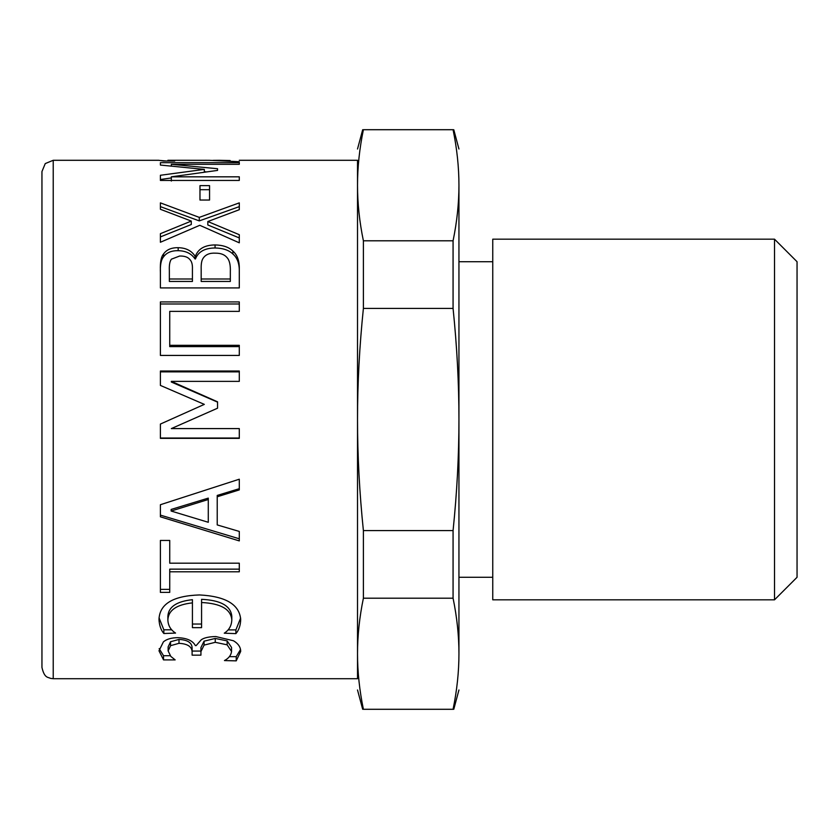 <?xml version="1.0" encoding="UTF-8"?>
<svg xmlns="http://www.w3.org/2000/svg" width="839" height="839" viewBox="0 0 839 839"><rect width="100%" height="100%" fill="white"/><g stroke="black" fill="none" stroke-linecap="round" stroke-linejoin="round"><path stroke-width="1.26" d="M230.148 160.543L219.178 160.291L230.148 160.543L230.148 161.182M213.043 160.354L219.178 160.291M159.997 160.459L166.992 161.046M174.722 161.046L163.469 161.046L158.739 160.291L53.224 160.291L45.254 163.584L41.95 171.555L41.95 667.445C44.477 678.594 48.232 677 50.497 678.384L53.224 678.709L53.224 160.291M170.369 161.046L174.722 161.004M167.873 161.046L167.873 160.291L170.369 160.543M239.293 161.707L209.11 160.301L167.873 160.291M206.384 160.291L205.44 160.291M199.976 189.708L209.561 189.708M199.976 185.639L209.561 185.639L209.561 200.039L199.976 200.039L199.976 185.639M189.803 259.482C187.863 257.059 184.475 255.905 179.64 256.031L171.397 259.178C169.772 261.328 169.09 265.155 169.352 270.672L169.352 278.999L192.425 278.999L192.425 269.151C192.624 264.579 191.743 261.349 189.803 259.482M192.425 278.999L192.425 281.443L169.352 281.443L169.352 278.999M227.012 257.573C224.537 254.584 220.709 253.116 215.508 253.168C209.792 252.833 205.702 254.479 203.227 258.129C201.696 260.163 201.014 263.845 201.182 269.151L201.182 278.999L230.337 278.999L230.337 271.93C230.599 264.977 229.487 260.184 227.012 257.573M230.337 278.999L230.337 281.443L201.182 281.443L201.182 278.999M160.396 272.948C160.06 265.009 161.119 259.618 163.595 256.786C166.625 252.602 171.481 250.567 178.172 250.683C185.839 250.819 191.47 253.577 195.047 258.968L195.435 258.968C198.224 251.742 204.768 248.071 215.057 247.977C222.964 248.134 228.911 250.148 232.896 253.997C237.332 257.804 239.461 263.666 239.293 271.563M195.435 256.136C198.224 248.774 204.768 245.04 215.057 244.936C222.964 245.103 228.911 247.148 232.896 251.071C237.332 254.951 239.461 260.908 239.293 268.952L239.293 287.924L160.396 287.924L160.396 270.357C160.06 262.271 161.119 256.786 163.595 253.913C166.625 249.644 171.481 247.578 178.172 247.694C185.839 247.83 191.47 250.641 195.047 256.136L195.435 258.968M195.047 258.968L195.047 256.136M163.595 256.786L163.595 253.913M232.896 253.997L232.896 251.071M160.396 371.866L239.293 371.866M170.569 419.5L204.317 404.377L160.396 385.416L160.396 371.027L239.293 371.027L239.293 381.367L171.334 381.367L217.553 401.829L217.553 408.205L171.334 428.593L239.293 428.593L239.293 438.367L160.396 438.367L160.396 424.062L204.317 404.377M239.293 438.031L160.396 438.031M171.334 381.367L171.334 382.028L217.553 402.133M191.953 419.5L171.334 428.593M171.135 511.035L171.135 509.441L208.282 498.125L208.282 499.509L171.135 511.035L208.282 522.288L208.282 499.509M239.293 488.686L217.228 495.43L217.228 524.931L239.293 531.433L239.293 540.903L160.396 516.814L160.396 504.721L239.293 479.205L239.293 489.903L217.228 496.772M239.293 538.795L160.396 515.115M171.701 629.795L163.846 629.795L159.053 617.829M192.425 602.874L192.425 599.686C176.62 601.374 168.429 606.922 167.873 616.298L167.873 619.79C168.01 625.391 170.558 629.816 175.55 633.078L163.846 633.518C160.952 630.131 159.337 625.475 158.99 619.539C159.546 603.996 173.054 595.795 199.525 594.945C225.775 596.309 239.503 604.531 240.699 619.622C240.499 625.464 238.905 630.131 235.895 633.623L224.265 633.193C229.078 630.12 231.595 625.653 231.805 619.79C230.809 609.187 220.73 603.43 201.57 602.517L201.57 627.656L192.425 627.656L192.425 602.874C176.62 604.594 168.429 610.236 167.873 619.79M201.57 624.038L192.425 624.038M231.805 619.79L231.805 616.298C230.809 605.884 220.73 600.231 201.57 599.329L201.57 602.517M240.625 618.028L235.895 629.9L228.093 629.9M163.846 629.795L163.846 633.518M235.895 629.9L235.895 633.623M170.17 655.71L163.532 655.71L159.169 648.631M192.11 652.071L192.11 648.023C192.005 642.737 187.632 639.874 179.001 639.433L170.558 641.741L168.136 646.9L168.136 650.928L170.82 656.423L175.162 659.894L163.532 659.894L158.99 650.812L163.406 641.856C166.709 639.098 171.544 637.703 177.91 637.682C186.971 638.06 192.792 640.702 195.372 645.611L196.137 645.611L201.255 639.79C204.045 637.787 208.88 636.696 215.759 636.539L233.473 640.765C238.224 643.576 240.636 647.121 240.699 651.389L236.22 660.859L224.453 660.576C228.701 658.332 231.061 655.301 231.554 651.473L227.138 644.824L215.256 642.317L204.066 645.107L200.93 651.609L200.93 655.165L192.11 655.165L192.11 652.071C192.005 646.691 187.632 643.775 179.001 643.324L170.558 645.673L168.136 650.928M200.93 655.165L200.93 651.064L192.11 651.064L192.11 655.165M231.554 651.473L231.554 647.435L227.138 640.902L215.256 638.437L204.066 641.185L200.93 647.572L200.93 651.609M240.52 649.491L236.22 656.664L229.372 656.664M163.532 655.71L163.532 659.894M170.558 641.741L170.558 645.673M204.066 641.185L204.066 645.107M236.22 656.664L236.22 660.859M169.73 589.377L160.396 589.377M239.293 569.146L169.73 569.146L169.73 592.386L160.396 592.386L160.396 540.452L169.73 540.452L169.73 563.189L239.293 563.189L239.293 571.799L169.73 571.799M160.396 303.98L239.293 303.98M169.73 345.322L239.293 345.322L239.293 355.432L160.396 355.432L160.396 301.935L239.293 301.935L239.293 311.374L169.73 311.374L169.73 346.612L239.293 346.612M199.273 220.898L239.293 206.635L239.293 209.708L207.831 221.527L239.293 234.71L239.293 242.817L199.776 225.292L160.396 242.261L160.396 233.682L191.282 221.077L160.396 209.289L160.396 206.635L199.273 220.898L199.273 217.385L239.293 202.87L239.293 209.708M160.396 236.913L191.282 224.527L191.282 221.077M207.831 221.527L207.831 224.978L239.293 237.93M160.396 209.289L160.396 202.87L199.273 217.385M171.334 181.046L171.334 176.83L239.293 176.83L239.293 180.437L160.396 180.437L160.396 179.515L171.334 177.941M204.317 171.68L206.09 171.859M239.293 164.308L239.293 162.682L239.293 164.308L171.334 164.308L217.553 168.723L217.553 170.411L171.334 176.83M204.317 172.1L204.317 169.384L160.396 165.063L160.396 162.682L239.293 162.682M160.396 180.437L160.396 175.267L204.317 169.384M217.553 170.411L217.553 168.723M171.334 166.007L171.334 164.308M239.293 160.291L357.519 160.291L357.519 185.251C357.519 167.202 359.48 148.692 363.392 129.709L453.07 129.709C456.982 148.692 458.943 167.202 458.943 185.251C458.943 203.311 456.982 221.821 453.07 240.793L453.07 308.416C456.982 346.371 458.943 383.392 458.943 419.5C458.943 455.608 456.982 492.629 453.07 530.584L453.07 598.207C456.982 617.179 458.943 635.689 458.943 653.749C458.943 671.798 456.982 690.308 453.07 709.291L363.392 709.291C359.48 690.308 357.519 671.798 357.519 653.749L357.519 678.709L53.224 678.709M363.392 598.207L363.392 530.584C359.48 492.629 357.519 455.608 357.519 419.5L357.519 653.749C357.519 701.582 357.519 701.582 357.519 653.749C357.519 635.689 359.48 617.179 363.392 598.207L453.07 598.207M363.392 530.584L453.07 530.584M363.392 308.416L363.392 240.793C359.48 221.821 357.519 203.311 357.519 185.251L357.519 419.5C357.519 383.392 359.48 346.371 363.392 308.416L453.07 308.416M363.392 240.793L453.07 240.793M357.519 185.251C357.519 137.418 357.519 137.418 357.519 185.251M458.943 185.251C458.943 137.418 458.943 137.418 458.943 185.251L458.943 653.749C458.943 701.582 458.943 701.582 458.943 653.749M492.755 577.284L458.943 577.284M492.755 239.178L492.755 599.822L774.512 599.822L774.512 239.178L492.755 239.178M774.512 239.178L797.05 261.716L797.05 577.284L774.512 599.822M215.057 247.977L215.057 244.936M178.172 250.683L178.172 247.694M179.001 639.433L179.001 643.324M215.256 638.437L215.256 642.317M227.138 640.902L227.138 644.824M357.519 689.983L362.689 709.291M362.689 129.709L357.519 149.017M458.943 689.983L453.773 709.291M453.773 129.709L458.943 149.017M492.755 261.716L458.943 261.716"/></g></svg>
